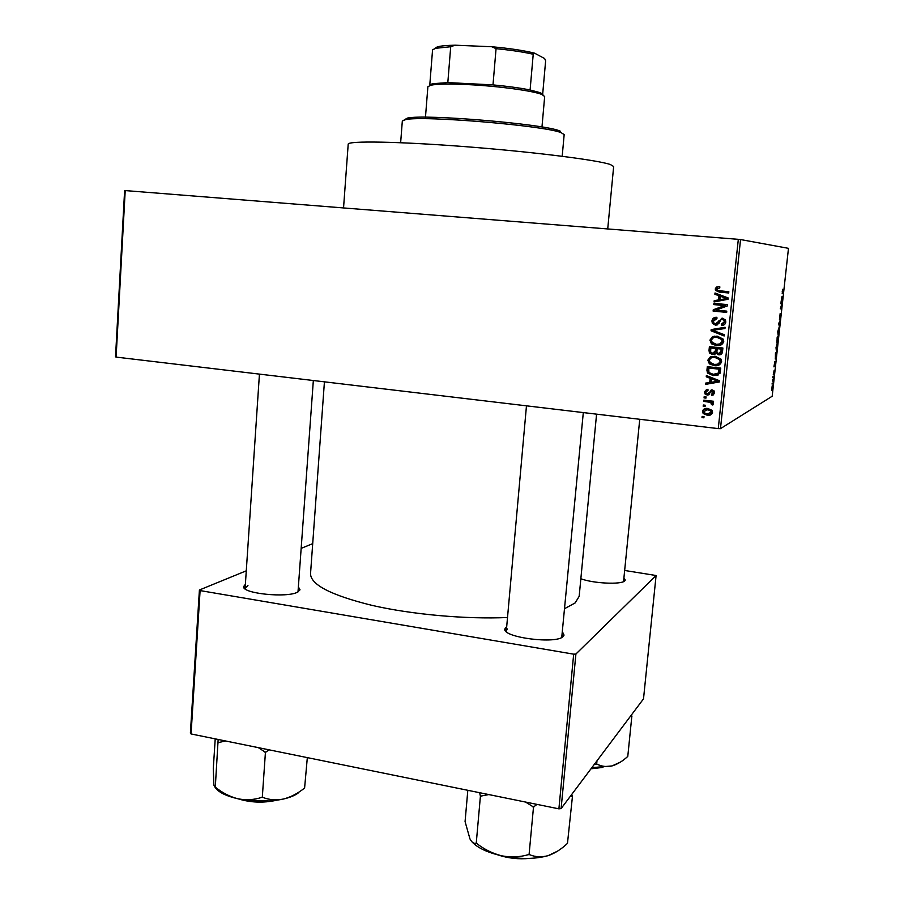 <?xml version="1.0" encoding="UTF-8"?>
<svg xmlns="http://www.w3.org/2000/svg" width="904" height="904" viewBox="0 0 904 904"><rect width="100%" height="100%" fill="white"/><g stroke="black" fill="none" stroke-linecap="round" stroke-linejoin="round"><path stroke-width="1.36" d="M298.569 587.238L300.026 589.826L297.495 592.188C286.862 598.109 242.453 593.566 243.56 586.696L245.379 584.278M247.933 585.543L245.12 588.165L245.289 589.012M624.009 577.893L625.285 580.052L624.754 580.876C621.455 584.831 593.024 583.464 580.854 578.729M562.582 632.099L564.051 635.116L563.147 636.506C556.389 644.349 503.291 637.591 504.726 629.15L506.703 626.483M507.483 628.935L506.33 630.743L506.568 631.896M343.543 207.943L348.198 144.199C347.486 140.696 397.76 141.442 465.255 146.651C532.671 151.827 597.408 159.997 610.369 164.528L613.658 166.494L607.725 228.949M564.808 608.55L575.147 602.934L579.17 596.335L596.572 414.156M702.476 411.286C703.346 408.913 705.154 407.986 707.866 408.495L711.9 410.269L712.555 412.45C711.697 414.8 709.934 415.727 707.256 415.252L703.188 413.546L702.476 411.286L704.837 408.664M703.685 401.365L703.809 400.156L713.561 401.263L713.437 402.472L711.877 402.303L713.233 403.218L712.804 405.037L711.448 404.529L710.702 402.393L703.685 401.365L704.962 400.291M704.499 391.839L707.945 389.228L707.99 390.46L705.888 392.076L706.171 393.33L708.137 393.669L712.115 389.873L714.16 390.957L714.612 392.912L711.527 395.421L711.482 394.189L713.211 392.799L712.182 391.104L707.346 395.127L705.041 393.963L704.499 391.839L706.736 389.364M706.928 370.244L707.301 366.674L720.77 368.109L719.957 373.431L713.245 375.578L707.516 373.058L706.928 370.244L708.16 369.804L708.465 366.798M709.007 350.413L709.403 346.627L722.895 348.006L722.488 351.814C722.172 353.939 720.917 354.944 718.736 354.831L716.047 353.215L712.567 354.549L709.425 352.922L709.007 350.413L710.216 350.074L710.567 346.752M711.052 330.785L711.177 329.587L725.087 327.271L724.951 328.547L712.702 330.265L724.296 334.695L724.16 335.983L711.052 330.785L712.262 330.536L712.386 329.384M713.787 304.591L713.923 303.36L727.471 304.614L727.336 305.936L715.923 310.117L726.782 311.134L726.658 312.377L713.109 311.089L713.256 309.767L724.635 305.597L713.787 304.591L714.985 304.467L715.087 303.462M716.409 287.088L719.754 286.636L719.799 287.89L716.827 289.133L717.708 290.546L728.839 291.732L728.703 292.975L719.482 292.139L715.505 290.41L715.256 288.93L716.409 287.088L719.155 286.602M116.096 357.091L115.52 356.831L124.616 190.552L125.215 190.575L116.096 357.091L718.262 428.609L738.319 239.334L740.545 239.549L720.477 428.654L718.262 428.609M125.215 190.575L738.319 239.334M714.872 294.263L715.007 292.975L728.183 297.97L728.036 299.269L714.07 301.947L714.205 300.659L718.352 299.97L718.804 295.698L714.872 294.263L716.058 294.195L716.149 293.404M711.911 320.931C712.476 318.31 714.137 317.101 716.895 317.304L716.94 318.547L713.471 321.191L713.764 322.864L715.527 323.903L722.465 318.197L725.449 319.971L725.81 322.05C725.324 324.412 723.844 325.519 721.369 325.361L721.324 324.118L724.228 321.937L723.98 320.411L722.296 319.417L720.872 319.677L718.838 323.587L715.426 325.135L712.363 323.349L711.911 320.931L713.109 320.728L715.991 317.281M712.386 336.853L717.132 336.107L723.223 339.136L723.754 341.554C722.499 344.819 720.025 346.153 716.307 345.565L711.595 343.859L709.9 340.153L712.386 336.853L714.635 336.152M710.284 356.933L715.019 356.21L721.019 359.125L721.629 361.668C720.386 364.922 717.912 366.244 714.194 365.645L709.493 363.916L707.809 360.21L710.284 356.933L711.945 356.357M706.25 376.821L706.386 375.544L719.437 380.708L719.301 381.985L705.459 384.392L705.583 383.126L709.708 382.505L710.149 378.301L706.25 376.821L707.504 375.985M704.046 397.907L704.171 396.698L706.08 396.912L705.956 398.122L704.046 397.907L705.323 396.822M703.176 406.212L703.301 405.003L705.21 405.218L705.086 406.427L703.176 406.212L704.465 405.128M701.99 417.603L702.114 416.394L704.024 416.62L703.9 417.829L701.99 417.603L703.267 416.529M772.197 384.019L772.298 383.07L772.027 384.008M772.909 380.03L772.547 379.33L773.451 378.844L773.089 381.861L772.468 379.985M772.92 377.454L773.022 376.493L772.75 377.431M773.293 374.934L774.174 370.222L773.236 374.923M774.864 361.498L775.496 363.205L773.914 366.843L774.864 361.498M776.005 347.712L777.033 343.78L776.389 351.057L776.005 347.712M777.756 331.847L778.773 327.949L778.129 335.248L777.756 331.847M782.209 291.37L782.819 289.246L782.322 292.444L783.282 292.512L783.169 293.484L782.367 293.54L782.344 291.404M720.477 428.654L772.185 396.246L788.48 248.34L740.545 239.549M782.028 296.376L782.627 298.399L781.101 301.642L782.028 296.376M780.886 303.507L781.824 303.586L780.864 303.721L780.977 302.75L782.175 302.591L780.649 307.846L781.61 307.688L781.497 308.659L780.299 308.852L782.05 303.62M779.451 319.587L780.186 313.36L779.553 318.626L780.593 313.586L780.683 316.219L780.005 319.202L780.389 314.829L779.451 319.587M779.463 327.135L778.694 323.474L780.22 320.321L778.785 323.858L779.463 327.135M776.92 342.763L777.214 336.955L778.423 336.57L776.864 342.752M775.372 359.001L775.462 352.809L776.694 352.311L775.214 358.99M771.745 390.551L772.321 385.24L771.587 390.539M191.06 733.946L190.382 733.167L199.411 589.996L200.1 590.583L191.06 733.946L558.898 808.843L573.678 654.168L575.904 654.033L561.101 808.583L558.898 808.843M200.1 590.583L573.678 654.168M575.904 654.033L656.089 575.52L643.512 698.86L561.101 808.583M624.743 570.481L656.089 575.52M312.705 543.654L301.348 548.299M246.283 570.819L199.411 589.996M324.423 381.838L310.524 573.78C310.761 584.786 331.271 595.318 372.064 605.386C411.783 614.505 465.605 619.342 507.506 617.522M561.734 637.444L583.306 412.586M298.004 591.928L313.338 380.516M623.545 581.611L639.749 419.286M782.186 293.393L783.169 293.484M782.378 297.563L781.836 299.393L782.378 297.563M780.333 308.546L781.497 308.659M778.864 331.542L778.536 329.022L778.084 334.412L778.864 331.542M778.174 337.565L777.587 341.339L778.174 337.565L777.157 337.474M777.135 337.621L777.813 337.689M777.677 337.734L777.022 341.791L777.124 337.678M777.124 347.317L776.796 344.853L776.344 350.232L777.124 347.317M776.446 353.328L775.508 353.713L775.485 358.041L776.446 353.328L775.417 353.227M775.225 362.493L774.671 364.436L775.225 362.493M772.502 379.703L773.349 379.793M772.491 379.793L773.202 379.872M772.378 387.669L772.129 386.279L771.846 389.601L772.378 387.669M728.726 292.806L720.657 292.071L716.691 290.353L716.443 288.885L715.256 288.93M716.443 288.885L717.595 287.043M715.279 301.721L715.392 300.557L714.205 300.659M715.392 300.557L718.352 299.97M719.527 299.868L719.979 295.619L718.804 295.698M719.979 295.619L716.058 294.195M719.979 299.699L727.822 298.489L720.341 296.263L719.979 299.699L726.68 298.58L720.341 296.263M725.324 297.687L724.172 297.778M727.822 298.489L726.68 298.58M726.68 312.106L713.109 311.089M714.307 310.931L714.442 309.62L713.256 309.767M714.442 309.62L724.635 305.597M725.776 305.473L714.985 304.467M716.759 323.688L721.98 318.174M723.415 325.135L721.369 325.361M722.533 325.135L722.488 324.005M722.861 323.892L725.37 321.734L724.228 321.937M725.37 321.734L725.121 320.219L722.296 319.417M723.449 319.225L722.149 319.406M717.234 324.931L715.426 325.135M716.612 324.909L713.561 323.135L713.109 320.728M724.951 328.468L712.702 330.265M724.24 335.282L712.262 330.536M720.612 345.158L716.307 345.565M717.482 345.249L712.793 343.554L711.595 343.859M712.793 343.554L711.109 339.859L709.9 340.153M711.109 339.859L713.584 336.57M723.324 341.102L722.172 341.407L721.776 339.576L716.985 337.328C714.228 336.887 712.397 337.881 711.471 340.299L711.923 342.175L716.476 344.345L720.748 343.825L723.324 341.102L722.929 339.282L718.16 337.045L714.996 337.328M718.16 337.045L716.985 337.328M719.584 344.142L722.172 341.407M720.895 354.447L718.736 354.831M719.912 354.458L717.392 353.114M717.177 352.876L716.047 353.215M715.019 354.176L712.567 354.549M713.764 354.176L710.634 352.571L710.216 350.074M714.375 352.978L716.499 350.56L716.759 348.164L710.849 348.017L710.612 351.893L712.68 353.317L715.313 350.91L715.572 348.503L710.849 348.017M720.217 353.238L722.115 350.854L722.341 348.729L717.143 348.661L716.906 352.255L718.646 353.588L720.963 351.204L721.189 349.068L717.143 348.661M722.341 348.729L721.189 349.068M716.759 348.164L715.572 348.503M716.499 350.56L715.313 350.91M719.053 365.024L714.194 365.645M715.392 365.227L710.702 363.51L709.493 363.916M710.702 363.51L709.019 359.826L707.809 360.21M709.019 359.826L711.482 356.56M718.646 363.815L721.211 361.114L720.759 359.204L716.058 357.046L712.521 357.487M720.047 361.521L719.595 359.6L714.872 357.43C712.126 356.978 710.295 357.961 709.38 360.368L709.889 362.346L714.363 364.425L717.471 364.233L721.211 361.114M716.058 357.046L714.872 357.43M718.465 374.889L713.245 375.578M714.431 375.115L708.736 372.606L708.16 369.804M717.539 373.815L719.55 372.572L720.228 368.719L708.747 368.064L708.928 372.55L713.392 374.358L718.386 373.024L719.064 369.16L708.747 368.064M720.228 368.719L719.064 369.16M720.002 370.866L718.838 371.318M719.55 372.572L718.386 373.024M719.335 381.68L705.459 384.392M706.679 383.884L706.781 382.946M710.149 378.301L711.358 377.827L710.917 382.008L709.708 382.505M711.358 377.827L707.47 376.346M717.957 381.285L719.132 380.787L712.872 378.403L711.674 378.878L711.324 382.268L717.957 381.285L711.674 378.878M716.646 379.951L715.471 380.448M708.928 393.319L708.137 393.669M709.357 393.116L711.301 389.884M713.742 394.765L711.527 395.421M712.725 394.856L712.691 393.861M712.928 393.624L714.409 392.257L713.211 392.799M714.409 392.257L713.38 390.562L712.182 391.104M713.38 390.562L712.533 390.867M709.595 394.551L707.346 395.127M708.555 394.562L706.397 393.556M705.934 392.833L705.73 391.296M706.035 397.421L705.278 397.331M713.505 401.749L711.877 402.303M713.392 404.201L711.448 404.529M712.646 403.918L712.917 403.071L711.719 403.67M712.375 402.043L710.702 402.393M711.9 401.794L708.736 401.941M709.945 401.353L704.917 400.777M705.165 405.681L704.408 405.591M711.493 414.394L707.256 415.252M708.476 414.597L704.555 413.038M703.9 412.054L703.707 410.653M710.657 413.309L712.363 411.614L711.968 410.359L708.951 409.071L705.617 409.761M711.165 412.258L710.759 411.004L707.742 409.704L703.854 411.478L704.318 412.789L707.29 414.032L712.363 411.614M708.951 409.071L707.742 409.704M703.979 417.026L703.222 416.936M434.169 48.793L437.412 46.816C440.982 45.889 446.881 45.347 455.107 45.2L450.712 46.737L435.728 48.296L432.564 49.867L429.796 84.852L432.474 83.722L447.819 82.603L492.996 84.886C508.014 86.332 520.376 88.027 530.094 89.982L540.648 92.807L543.101 95.022M541.971 127.001L544.671 96.536L542.072 94.558C533.744 90.908 498.16 86.061 468.069 84.614C449.582 83.744 437.152 83.936 430.779 85.213L427.886 86.727L425.468 117.215M492.996 84.886L496.059 48.669L491.866 46.748C509.766 48.387 524.004 50.534 534.58 53.178L544.637 58.545L545.632 60.817L542.626 94.796M455.107 45.2L491.866 46.748M447.819 82.603L450.712 46.737M534.58 53.178L533.224 54.24C523.495 52.025 511.11 50.161 496.059 48.669M530.094 89.982L533.224 54.24M562.198 156.268L564.164 134.594L561.056 132.628C544.637 125.633 423.061 115.418 405.715 119.588L402.325 121L400.641 142.708M404.201 119.893L407.421 118.085C424.518 113.938 543.451 123.927 559.621 130.865L560.107 131.046M630.596 716.058L631.896 716.522L631.489 714.872M596.99 760.795L596.651 764.219L594.097 764.648M631.794 716.646L627.783 756.399C622.72 761.123 617.466 764.298 611.997 765.937C606.629 767.1 601.646 766.49 597.035 764.129L596.651 764.219M591.837 767.665L611.997 765.937L620.325 762.151M570.492 796.085L572.435 796.582L567.475 843.364C561.294 849.251 554.83 853.342 548.095 855.659L557.576 851.127M525.563 802.051L533.507 807.023L536.987 804.379M533.507 807.023L529.055 854.788L528.411 854.653C519.811 857.15 510.963 857.546 501.878 855.851C492.816 853.602 484.465 849.523 476.849 843.579L476.08 843.183C473.956 843.918 471.922 842.494 469.967 838.935L465.074 821.589L467.82 790.299M472.137 842.031C477.753 847.997 487.674 852.608 501.878 855.851C519.427 859.342 534.84 859.286 548.095 855.659C541.473 857.421 535.281 857.082 529.529 854.653L529.055 854.788M572.435 796.582L571.735 794.424M479.595 792.695L480.408 796.175L476.227 843.455M480.408 796.175L488.793 794.571M532.874 806.888L533.993 806.899M480.273 795.927L481.041 796.3M307.326 757.62L304.603 788.017C297.936 793.396 290.896 797.068 283.483 799.023C290.071 797.497 295.032 795.441 298.376 792.876M258.318 747.642L265.437 752.252L269.189 749.857M265.437 752.252L262.284 797.509L261.719 797.384C254.137 799.859 246.306 800.334 238.227 798.842C230.158 796.831 222.689 793.068 215.841 787.542L214.067 785.7L213.852 784.118L213.287 768.581L215.22 738.873M215.073 787.384C218.485 792.288 226.203 796.108 238.227 798.842C253.956 801.961 269.053 802.029 283.483 799.023C276.183 800.458 269.29 799.916 262.804 797.396L262.284 797.509M218.147 739.461L215.276 787.418M218.214 742.602L225.616 740.986M264.861 752.128L265.957 752.151M218.192 742.387L218.779 742.715M720.657 292.071L719.482 292.139M724.963 298.919L723.821 299.021M719.573 320.886L718.409 321.089M716.07 329.745L714.883 329.994M722.115 350.854L720.963 351.204M710.013 391.986L708.804 392.539M591.408 768.231L599.668 767.609M602.505 767.428L591.013 768.762M528.546 858.416C518.455 859.297 508.545 858.201 498.838 855.139M244.916 800.04L269.392 801M275.652 800.39C263.166 803.023 250.871 802.537 238.746 798.955M245.108 588.368L243.56 586.696M506.308 630.981L504.726 629.15M562.141 636.619L564.051 635.116M623.658 581.317L625.285 580.052M298.252 591.329L300.026 589.826M715.505 290.41L716.691 290.353M723.98 320.411L725.121 320.219M712.363 323.349L713.561 323.135M710.476 342.65L711.685 342.345M721.776 339.576L722.929 339.282M716.16 353.396L717.324 353.046M709.425 352.922L710.634 352.571M708.465 362.832L709.674 362.425M719.595 359.6L720.759 359.204M707.516 373.058L708.736 372.606M712.962 391.534L714.16 390.991M705.041 393.963L706.25 393.421M711.471 402.924L712.284 402.517M703.188 413.546L704.419 412.902M710.759 411.004L711.968 410.359M540.648 92.807L542.072 94.558M432.474 83.722L430.779 85.213M437.412 46.816L435.728 48.296M407.421 118.085L405.715 119.588M559.621 130.865L561.056 132.628M602.957 767.394L590.979 768.807M506.33 630.743L526.467 405.828M562.096 637.252L562.164 636.597M497.867 854.901C508.206 858.291 518.772 859.455 529.541 858.393M259.437 374.12L245.12 588.165M238.068 798.808C250.532 802.639 263.29 803.136 276.341 800.3"/></g></svg>
